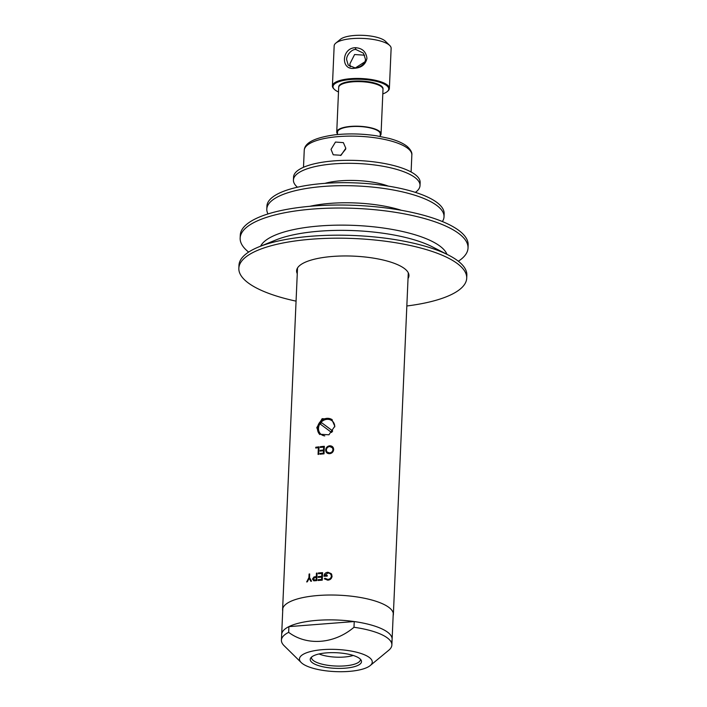 <?xml version="1.0" encoding="UTF-8"?>
<svg xmlns="http://www.w3.org/2000/svg" width="707" height="707" viewBox="0 0 707 707"><rect width="100%" height="100%" fill="white"/><g stroke="black" fill="none" stroke-linecap="round" stroke-linejoin="round"><path stroke-width="1.06" d="M316.259 577.372L315.013 577.478L313.121 578.962L314.845 580.014A55.438 16.88 2.5 0 1 316.153 579.881L316.259 577.372M316.78 427.647L319.431 434.222L328.932 434.796L334.8 426.241L331.795 419.375L322.145 418.668L316.78 427.647M319.979 454.221L320.015 453.47A55.376 16.862 2.5 0 1 323.417 453.143A55.438 16.88 -177.5 0 0 319.988 453.452L319.953 454.221A55.438 16.88 2.5 0 1 324.018 453.841L324.345 446.303A55.438 16.88 -177.5 0 0 320.28 446.691L320.244 447.46A55.438 16.88 2.5 0 1 323.656 447.133L323.532 450.032A55.438 16.88 -177.5 0 0 320.121 450.359L320.085 451.128A55.438 16.88 2.5 0 1 323.497 450.801L323.399 453.125L323.523 450.819A55.376 16.862 2.5 0 0 323.497 450.827M312.494 579.042L313.749 580.792L315.357 580.73A55.438 16.88 2.5 0 1 316.763 580.597L317.09 573.059A55.438 16.88 -177.5 0 0 316.444 573.121L316.294 576.594A55.438 16.88 -177.5 0 0 315.782 576.647L313.97 576.965L312.494 579.042M321.614 579.457A55.438 16.88 -177.5 0 0 318.106 579.705L318.07 580.482A55.438 16.88 2.5 0 1 322.251 580.191L322.578 572.661A55.438 16.88 -177.5 0 0 318.397 572.944L318.362 573.713A55.438 16.88 2.5 0 1 321.871 573.465L321.747 576.364A55.438 16.88 -177.5 0 0 318.238 576.612L318.203 577.389A55.438 16.88 2.5 0 1 321.712 577.142L321.614 579.457M331.362 576.214C331.026 578.158 329.833 579.219 327.774 579.404L324.955 578.238L324.345 578.812L327.721 580.182C330.266 579.952 331.716 578.626 332.069 576.178L331.221 573.642L327.924 572.263C325.485 572.502 324.168 573.828 323.965 576.249A55.438 16.88 2.5 0 1 327.2 576.134L327.235 575.365A55.438 16.88 -177.5 0 0 324.681 575.454L327.827 573.032C329.983 573.112 331.159 574.164 331.362 576.214M307.324 581.808L309.189 578.291L310.815 581.269A55.438 16.88 2.5 0 1 311.522 581.181L309.525 577.531L309.684 573.943A55.438 16.88 -177.5 0 0 309.083 574.04L308.924 577.619L306.661 581.923A55.438 16.88 2.5 0 1 307.324 581.808M333.66 449.572C333.527 447.16 332.237 445.887 329.798 445.781C327.368 446.126 325.998 447.522 325.697 449.961C325.786 452.383 327.058 453.62 329.515 453.7C331.963 453.364 333.351 451.985 333.66 449.572M315.729 448.035A55.438 16.88 2.5 0 1 318.362 447.681L318.07 454.442A55.438 16.88 2.5 0 1 318.689 454.371L319.016 446.833A55.438 16.88 -177.5 0 0 315.764 447.257L315.729 448.035M393.154 615.744A55.438 16.88 -177.5 0 0 393.366 614.471A55.438 16.88 -177.5 0 0 389.681 608.038A55.438 16.88 -177.5 0 0 328.242 595.038A55.438 16.88 -177.5 0 0 282.597 609.637A55.438 16.88 -177.5 0 0 282.703 610.919M332.246 419.772A9.659 8.546 -50.2 0 0 322.843 419.631A9.659 8.546 -50.2 0 0 317.496 428.239A9.659 8.546 -50.2 0 0 319.882 434.566M332.97 449.59L332.476 447.823L329.789 446.55C327.774 446.797 326.625 447.92 326.36 449.917C326.466 451.861 327.518 452.86 329.515 452.922C331.53 452.666 332.688 451.561 332.97 449.59L332.431 447.752M327.164 452.073L329.533 452.948C331.548 452.692 332.697 451.579 332.979 449.617M326.749 452.745L325.715 449.988C326.024 447.54 327.385 446.144 329.815 445.799L333.024 447.31M320.28 447.46L320.306 446.709A55.376 16.862 2.5 0 1 324.345 446.329M323.656 447.151A55.376 16.862 2.5 0 1 323.682 447.151L323.559 450.05A55.376 16.862 2.5 0 0 320.147 450.377L320.121 451.128M318.389 573.713L318.424 572.962A55.376 16.862 2.5 0 1 322.578 572.679M321.871 573.492A55.376 16.862 2.5 0 1 321.888 573.492L321.765 576.391A55.376 16.862 2.5 0 0 318.256 576.638L318.23 577.389M321.712 577.159A55.376 16.862 2.5 0 1 321.729 577.159L321.632 579.475A55.376 16.862 2.5 0 0 318.123 579.722L318.088 580.482M306.697 581.941L308.959 577.637L309.118 574.057A55.376 16.862 2.5 0 1 309.684 573.969M309.224 578.308L310.85 581.287M323.983 576.267C324.186 573.845 325.503 572.511 327.933 572.281L331.23 573.66L331.795 574.579M324.699 575.445L324.699 575.471A55.376 16.862 2.5 0 1 327.235 575.383M324.354 578.83L324.964 578.255L327.783 579.422C329.833 579.245 331.035 578.176 331.371 576.232L331.115 574.932M315.764 448.026L315.799 447.275A55.376 16.862 2.5 0 1 319.016 446.851M318.362 447.699A55.376 16.862 2.5 0 1 318.389 447.699L318.097 454.442M313.563 579.899L314.871 580.032A55.376 16.862 2.5 0 1 316.179 579.899L316.259 577.389M313.775 580.809L312.521 579.06L313.996 576.983L315.808 576.665A55.376 16.862 2.5 0 1 316.321 576.612L316.471 573.138A55.376 16.862 2.5 0 1 317.09 573.077M369.841 657.89A36.428 11.091 -177.5 0 0 323.744 649.574A36.428 11.091 -177.5 0 0 301.226 662.565A36.428 11.091 -177.5 0 0 301.889 663.166A36.428 11.091 -177.5 0 0 336.382 671.65A36.428 11.091 -177.5 0 0 370.194 665.579A36.428 11.091 -177.5 0 0 369.841 657.89M301.226 662.565L284.09 645.685A55.279 16.835 2.5 0 1 281.421 640.18A55.279 16.835 2.5 0 1 288.659 632.35C306.953 646.11 334.199 644.077 353.986 627.277A55.279 16.835 2.5 0 1 388.205 638.589A55.279 16.835 2.5 0 1 391.872 645.005A55.279 16.835 2.5 0 1 388.744 650.254L370.194 665.579M359.801 658.668A25.655 7.812 2.5 0 1 361.127 660.188A25.655 7.812 2.5 0 1 342.692 668.336A25.655 7.812 2.5 0 1 311.937 662.388A25.655 7.812 2.5 0 1 310.735 657.987A25.655 7.812 2.5 0 1 333.713 652.649A25.655 7.812 2.5 0 1 359.801 658.668M360.384 659.207A24.48 7.45 2.5 0 1 340.951 666.082A24.48 7.45 2.5 0 1 313.121 660.347A24.48 7.45 2.5 0 1 311.557 657.077M319.051 653.957A22.173 6.752 -177.5 0 0 353.191 655.451M391.828 640.789A55.279 16.835 -177.5 0 0 392.12 639.278A55.279 16.835 -177.5 0 0 388.452 632.862A55.279 16.835 -177.5 0 0 354.242 621.55L288.907 626.623L288.659 632.35M353.986 627.277L354.242 621.55M288.907 626.623A55.279 16.835 -177.5 0 0 281.678 634.453L281.421 640.18M393.26 613.19L392.12 639.278A55.279 16.835 -177.5 0 0 340.147 620.172A55.279 16.835 -177.5 0 0 281.969 632.933A55.279 16.835 -177.5 0 0 281.678 634.453L282.818 608.374M331.035 149.38L333.236 154.789L341.03 155.275L345.811 148.24L343.372 142.628L335.472 142.054L331.035 149.38M297.453 187.222A63.356 19.292 2.5 0 1 293.432 180.02A63.356 19.292 2.5 0 1 345.59 163.335A63.356 19.292 2.5 0 1 415.813 178.199A63.356 19.292 2.5 0 1 420.02 185.552A63.356 19.292 2.5 0 1 415.389 192.366M293.432 180.02L293.564 177.033A63.356 19.292 2.5 0 1 345.723 160.339A63.356 19.292 2.5 0 1 415.946 175.203A63.356 19.292 2.5 0 1 420.152 182.556L420.02 185.552M268.006 213.938A88.693 27.016 2.5 0 1 266.795 209.06A88.693 27.016 2.5 0 1 339.82 185.702A88.693 27.016 2.5 0 1 438.128 206.506A88.693 27.016 2.5 0 1 444.023 216.802A88.693 27.016 2.5 0 1 442.388 221.556M266.795 209.06L266.928 206.064A88.693 27.016 2.5 0 1 339.952 182.706A88.693 27.016 2.5 0 1 438.26 203.519A88.693 27.016 2.5 0 1 444.155 213.806L444.023 216.802M248.652 252.081A114.039 34.731 2.5 0 1 247.733 251.338A114.039 34.731 2.5 0 1 240.159 238.109A114.039 34.731 2.5 0 1 334.049 208.07A114.039 34.731 2.5 0 1 460.451 234.83A114.039 34.731 2.5 0 1 468.025 248.06A114.039 34.731 2.5 0 1 458.348 261.237M240.159 238.109L240.292 235.104A114.039 34.731 2.5 0 1 334.181 205.065A114.039 34.731 2.5 0 1 460.584 231.825A114.039 34.731 2.5 0 1 468.158 245.055L468.025 248.06M296.074 301.147A114.039 34.731 2.5 0 1 246.416 281.492A114.039 34.731 2.5 0 1 238.842 268.262L238.975 265.258A114.039 34.731 2.5 0 1 258.886 246.876A114.039 34.731 2.5 0 1 448.609 255.165A114.039 34.731 2.5 0 1 459.267 261.979A114.039 34.731 2.5 0 1 466.841 275.209L466.708 278.213A114.039 34.731 2.5 0 1 406.834 305.981M238.842 268.262A114.039 34.731 2.5 0 1 332.732 238.224A114.039 34.731 2.5 0 1 459.135 264.984A114.039 34.731 2.5 0 1 466.708 278.213M297.267 273.68A56.224 17.127 2.5 0 1 296.604 270.79A56.224 17.127 2.5 0 1 342.895 255.978A56.224 17.127 2.5 0 1 405.217 269.164A56.224 17.127 2.5 0 1 408.946 275.695A56.224 17.127 2.5 0 1 408.036 278.523M345.723 149.097L340.527 155.513M355.347 47.705C341.454 47.943 340.491 70.727 354.454 68.27C361.383 67.845 365.546 64.54 366.951 58.372C366.129 51.664 362.258 48.111 355.347 47.705L355.86 49.499C351.777 48.951 346.094 55.499 346.669 59.759L348.233 65.132L355.064 67.89C359.068 68.234 365.952 63.603 365.404 59.079L363.38 53.131L355.86 49.499M364.635 55.19L354.605 54.527L349.894 63.833L350.204 66.811M338.494 91.963A27.873 8.493 2.5 0 1 334.367 89.356L333.792 88.79A28.51 8.678 2.5 0 1 333.262 88.198A28.51 8.678 2.5 0 1 332.414 85.945A28.51 8.678 2.5 0 1 357.618 78.433A28.51 8.678 2.5 0 1 388.541 86.183A28.51 8.678 2.5 0 1 389.38 88.437A28.51 8.678 2.5 0 1 387.763 91.141L387.144 91.663A27.873 8.493 2.5 0 1 382.805 93.898M332.414 85.945L334.164 45.858A28.51 8.678 2.5 0 1 335.781 43.145A28.51 8.678 2.5 0 1 363.027 38.425A28.51 8.678 2.5 0 1 389.76 45.504A28.51 8.678 2.5 0 1 390.291 46.096A28.51 8.678 2.5 0 1 391.13 48.341L389.38 88.437M355.48 67.863L364.732 61.916M334.367 89.356A27.873 8.493 2.5 0 1 333.845 88.782A27.873 8.493 2.5 0 1 354.136 79.281A27.873 8.493 2.5 0 1 387.896 86.811A27.873 8.493 2.5 0 1 387.144 91.663M338.724 87.173A22.173 6.752 2.5 0 1 338.715 86.864A22.173 6.752 2.5 0 1 358.316 81.022A22.173 6.752 2.5 0 1 382.363 87.049A22.173 6.752 2.5 0 1 383.026 88.799A22.173 6.752 2.5 0 1 382.991 89.1M338.715 86.846A22.173 6.752 2.5 0 1 338.724 86.828A22.173 6.752 2.5 0 1 358.316 80.978A22.173 6.752 2.5 0 1 382.372 87.014A22.173 6.752 2.5 0 1 383.026 88.764A22.173 6.752 2.5 0 1 383.026 88.782L383.026 88.799M381.055 133.976L383 89.409A22.173 6.752 -177.5 0 0 382.673 88.145A22.173 6.752 -177.5 0 0 382.346 87.65A22.173 6.752 -177.5 0 0 360.34 81.659A22.173 6.752 -177.5 0 0 339.13 86.245A22.173 6.752 -177.5 0 0 338.688 87.474L336.744 132.041A22.173 6.752 2.5 0 1 356.346 126.191A22.173 6.752 2.5 0 1 380.393 132.227A22.173 6.752 2.5 0 1 381.055 133.976A22.173 6.752 2.5 0 1 380.18 135.726M337.46 133.862A22.173 6.752 2.5 0 1 337.398 133.791A22.173 6.752 2.5 0 1 336.744 132.041M335.781 43.145L340.456 39.283A23.755 7.238 2.5 0 1 363.159 35.35A23.755 7.238 2.5 0 1 385.439 41.253L389.76 45.504M337.425 134.551L337.539 132.076A21.378 6.513 2.5 0 1 356.434 126.438A21.378 6.513 2.5 0 1 379.624 132.253A21.378 6.513 2.5 0 1 380.26 133.941L380.154 136.416M334.747 426.878A8.714 7.706 -50.2 0 0 329.542 419.578A8.714 7.706 -50.2 0 0 320.43 423.042A8.714 7.706 -50.2 0 0 324.787 435.901M321.517 422.653A7.91 6.999 -50.2 0 0 320.898 423.378A7.91 6.999 -50.2 0 0 320.368 424.165A25.328 0.583 37.3 0 1 331.521 432.454A7.91 6.999 -50.2 0 0 332.14 431.73A7.91 6.999 -50.2 0 0 332.679 430.943A25.328 0.583 -142.7 0 0 321.517 422.653L332.679 430.943M324.973 183.352A43.401 13.221 2.5 0 1 388.302 186.118M309.816 206.311A68.738 20.936 2.5 0 1 401.408 210.306M260.627 246.169A94.084 28.651 2.5 0 1 343.293 225.135A94.084 28.651 2.5 0 1 441.362 247.238A94.084 28.651 2.5 0 1 446.939 254.308M304.24 150.317A53.856 16.402 2.5 0 1 348.578 136.133A53.856 16.402 2.5 0 1 408.266 148.762A53.856 16.402 2.5 0 1 411.845 155.01C412.252 152.606 410.749 149.787 407.338 146.561C403.282 143.282 397.254 140.578 389.257 138.448L376.424 135.788C362.408 133.703 348.666 133.367 335.198 134.781C314.924 137.547 304.602 142.726 304.24 150.317L303.497 167.294M258.886 246.876L275.818 240A94.084 28.651 2.5 0 1 432.339 246.831L448.609 255.165M382.62 88.048A22.058 6.716 -177.5 0 0 382.567 87.951A22.058 6.716 -177.5 0 0 382.24 87.465A22.058 6.716 -177.5 0 0 360.349 81.508A22.058 6.716 -177.5 0 0 339.245 86.06A22.058 6.716 -177.5 0 0 339.192 86.148M282.597 609.637L297.514 267.962M393.366 614.471L408.284 272.796M392.12 639.278L391.872 645.005M411.103 171.987L411.845 155.01"/></g></svg>
